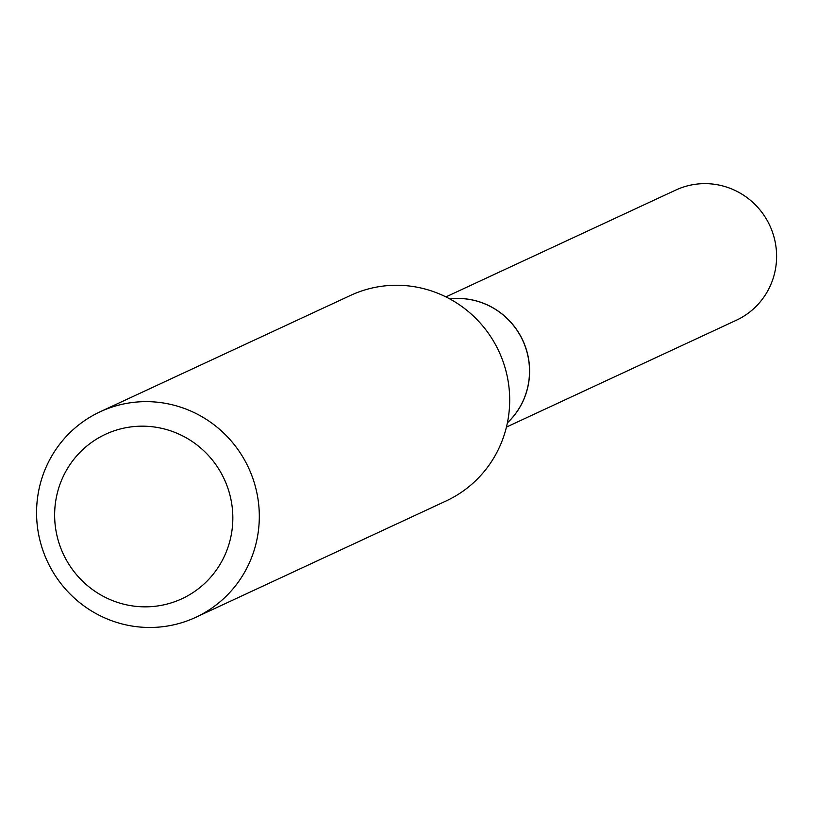 <?xml version="1.0" encoding="UTF-8"?>
<svg xmlns="http://www.w3.org/2000/svg" width="817" height="817" viewBox="0 0 817 817"><rect width="100%" height="100%" fill="white"/><g stroke="black" fill="none" stroke-linecap="round" stroke-linejoin="round"><path stroke-width="1.23" d="M506.428 427.097L736.321 320.254A71.784 70.272 -114.9 0 0 776.15 248.215A71.784 70.272 -114.9 0 0 675.802 190.055L445.919 296.898M507.388 422.849A71.784 70.272 -114.9 0 0 529.15 363.024A71.784 70.272 -114.9 0 0 449.789 298.91A71.784 70.272 -114.9 0 1 450.984 298.808A71.784 70.272 -114.9 0 1 522.941 340.914A71.784 70.272 -114.9 0 1 507.398 422.798M153.821 606.418A90.677 88.757 -114.9 0 0 232.263 507.755A90.677 88.757 -114.9 0 0 133.651 426.597A90.677 88.757 -114.9 0 0 55.209 525.27A90.677 88.757 -114.9 0 0 153.821 606.418M160.551 626.945A113.349 110.949 -114.9 0 0 195.712 617.346A113.349 110.949 -114.9 0 0 255.027 485.308A113.349 110.949 -114.9 0 0 135.336 402.168A113.349 110.949 -114.9 0 0 100.164 411.768A113.349 110.949 -114.9 0 0 40.85 543.805A113.349 110.949 -114.9 0 0 160.551 626.945M195.712 617.346L446.092 500.974A113.349 110.949 -114.9 0 0 505.406 368.937A113.349 110.949 -114.9 0 0 385.706 285.797A113.349 110.949 -114.9 0 0 350.544 295.407L100.164 411.768"/></g></svg>
